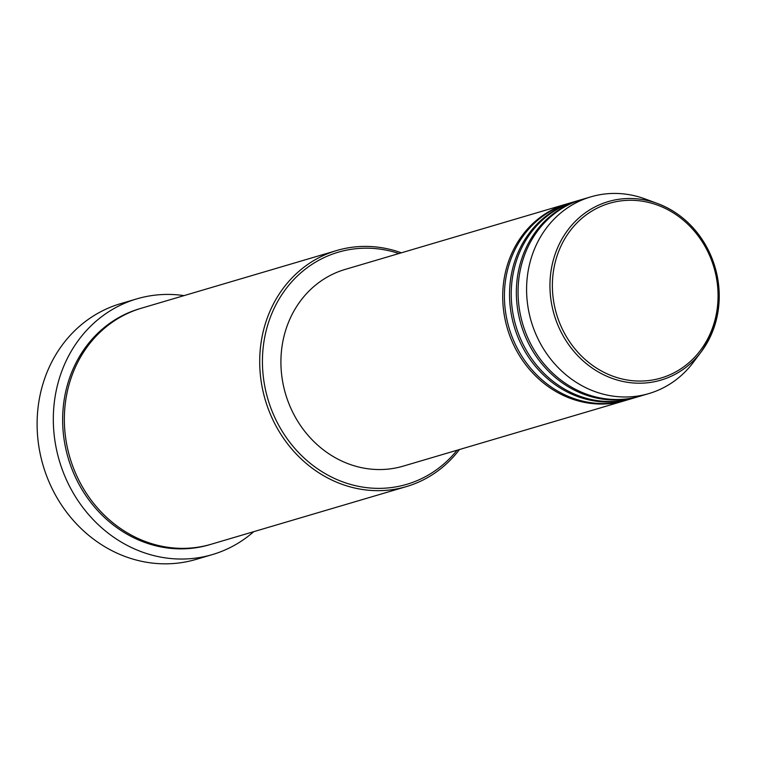 <?xml version="1.0" encoding="UTF-8"?>
<svg xmlns="http://www.w3.org/2000/svg" width="757" height="757" viewBox="0 0 757 757"><rect width="100%" height="100%" fill="white"/><g stroke="black" fill="none" stroke-linecap="round" stroke-linejoin="round"><path stroke-width="1.14" d="M625.878 400.358A102.555 92.411 -106.5 0 1 625.027 400.623A102.555 92.411 -106.5 0 1 517.192 351.768A102.555 92.411 -106.5 0 1 566.927 203.907A102.555 92.411 -106.5 0 1 567.778 203.661M632.71 398.343A102.555 92.411 -106.5 0 1 631.858 398.608L626.739 400.112A102.555 92.411 -106.5 0 1 518.895 351.267A102.555 92.411 -106.5 0 1 568.63 203.406L573.749 201.892A102.555 92.411 -106.5 0 1 574.61 201.646M631.858 398.608A102.555 92.411 -106.5 0 1 524.014 349.753A102.555 92.411 -106.5 0 1 573.749 201.892M639.533 396.327A102.555 92.411 -106.5 0 1 638.681 396.592L633.562 398.097A102.555 92.411 -106.5 0 1 525.718 349.251A102.555 92.411 -106.5 0 1 575.462 201.39L580.572 199.876A102.555 92.411 -106.5 0 1 581.433 199.63M638.681 396.592A102.555 92.411 -106.5 0 1 530.837 347.737A102.555 92.411 -106.5 0 1 580.572 199.876M648.919 393.564L640.384 396.081A102.555 92.411 -106.5 0 1 532.54 347.236A102.555 92.411 -106.5 0 1 582.284 199.375L590.81 196.858A102.555 92.411 -106.5 0 1 645.078 198.93L657.464 203.491A93.073 83.866 -106.5 0 1 706.092 245.93A93.073 83.866 -106.5 0 1 701.266 351.778A93.073 83.866 -106.5 0 1 563.085 335.786A93.073 83.866 -106.5 0 1 566.7 231.595A93.073 83.866 -106.5 0 1 657.464 203.491C678.177 211.402 694.396 225.558 706.139 245.949C725.017 283.553 723.399 318.829 701.266 351.778L693.336 362.338A102.555 92.411 -106.5 0 1 648.919 393.564A102.555 92.411 -106.5 0 1 541.075 344.719A102.555 92.411 -106.5 0 1 590.81 196.858M398.948 253.529A121.016 109.046 73.5 0 0 283.203 292.656A121.016 109.046 73.5 0 0 279.503 426.693A121.016 109.046 73.5 0 0 457.048 450.235M459.461 449.526A123.069 110.891 -106.5 0 1 406.49 486.562A123.069 110.891 -106.5 0 1 277.081 427.942A123.069 110.891 -106.5 0 1 336.761 250.51A123.069 110.891 -106.5 0 1 401.361 252.81M136.809 298.873L120.6 303.661A133.327 120.136 73.5 0 0 55.933 495.882A133.327 120.136 73.5 0 0 196.129 559.385L212.339 554.597A133.327 120.136 -106.5 0 1 72.142 491.094A133.327 120.136 -106.5 0 1 136.809 298.873A133.327 120.136 -106.5 0 1 184.027 295.618M406.49 486.562L211.137 544.255A123.069 110.891 -106.5 0 1 81.728 485.634A123.069 110.891 -106.5 0 1 141.417 308.203L336.761 250.51M625.027 400.623L403.235 466.132A102.555 92.411 -106.5 0 1 295.391 417.277A102.555 92.411 -106.5 0 1 345.135 269.426L566.927 203.907M253.746 531.669A133.327 120.136 -106.5 0 1 212.339 554.597M705.202 246.706A91.086 82.078 73.5 0 0 590.895 211.686A91.086 82.078 73.5 0 0 565.233 334.641A91.086 82.078 73.5 0 0 679.54 369.662A91.086 82.078 73.5 0 0 705.202 246.706M210.285 544.51A123.069 110.891 -106.5 0 1 80.024 486.145A123.069 110.891 -106.5 0 1 140.565 308.459"/></g></svg>
